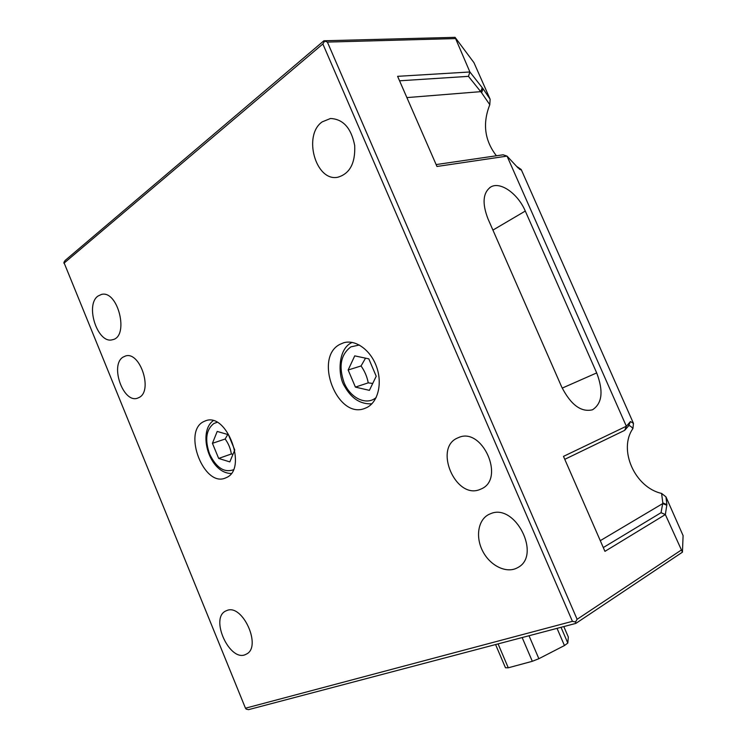 <?xml version="1.0" encoding="UTF-8"?>
<svg xmlns="http://www.w3.org/2000/svg" width="747" height="747" viewBox="0 0 747 747"><rect width="100%" height="100%" fill="white"/><g stroke="black" fill="none" stroke-linecap="round" stroke-linejoin="round"><path stroke-width="1.12" d="M665.951 496.858L661.599 493.422L662.804 502.89L661.048 512.694L665.353 514.562L666.884 504.617L665.951 496.858L683.094 535.618L682.441 552.164L665.353 514.562L604.949 551.351L563.49 456.38L626.341 426.229L507.045 156.114L518.063 167.926L521.201 169.494L633.465 423.381L630.477 421.551L626.341 426.229L624.707 430.337L628.703 425.725C629.553 425.388 630.963 426.332 632.933 428.545L633.465 423.381M564.779 459.321L624.707 430.337M661.048 512.694L603.287 547.56M399.561 80.797L468.462 76.353L469.891 71.973L397.609 76.334L436.958 166.478L507.045 156.114L503.086 154.797L436.127 164.573M469.891 71.973L455.072 37.35L473.971 62.692L490.125 99.22L483.066 88.753L469.891 71.973M681.087 550.194L577.114 619.3L327.391 42.084L455.147 38.583M596.694 372.912C603.613 391.176 602.203 403.473 592.483 409.795C581.147 412.475 570.895 404.893 561.735 387.058L487.968 218.796C481.983 203.231 482.926 192.614 490.788 186.965C500.387 181.185 517.97 193.734 525.29 211.056L596.694 372.912L562.211 388.113M468.462 76.353L481.61 92.768L489.799 104.72L490.125 99.22M489.799 104.72C482.385 123.46 484.588 140.483 496.41 155.768M521.201 169.494L517.223 166.768M632.933 428.545C618.077 449.535 634.707 487.417 661.599 493.422M324.45 41.459L322.853 43.961L572.426 621.327L575.498 621.999L575.844 623.4L248.536 709.65L246.221 709.136L245.474 708.203L63.906 262.374L65.157 260.432L323.899 40.777L327.391 42.084M572.426 621.327L245.474 708.203M577.114 619.3L575.498 621.999M575.844 623.4L682.441 552.164M455.072 37.35L323.899 40.777M63.906 263.252L322.853 43.961M226.78 610.56C242.635 603.259 262.318 647.313 246.174 654.195C230.179 663.495 209.095 617.732 226.08 610.85L226.78 610.56M490.574 513.703C515.187 502.703 541.967 555.675 517.606 567.664C506.924 573.864 490.62 566.142 483.02 551.753C475.251 537.466 477.856 519.875 488.837 514.459L490.574 513.703M322.134 121.901L330.501 118.493C343.2 119.09 351.267 128.12 354.704 145.562C355.441 163.238 349.773 173.808 337.681 177.263C315.766 181.82 302.684 135.44 322.134 121.901M97.997 296.055L101.443 294.439C118.147 289.78 129.52 337 112.433 339.726C97.754 344.367 84.747 305.028 97.997 296.055M123.012 357.141L125.552 355.983C139.866 351.071 153.023 390.167 139.465 397.311L137.429 398.226C123.18 403.38 109.744 365.05 123.012 357.141M457.958 437.835L458.256 437.705C482.039 426.107 505.803 478.995 481.143 488.968L480.125 489.406C455.633 500.163 433.073 447.369 457.958 437.835M339.913 344.358L343.695 342.77C355.525 339.185 370.671 350.026 376.572 366.814C382.613 383.538 377.954 402.157 366.758 407.573L364.769 408.413C337.27 419.665 313.329 357.682 339.913 344.358M203.38 421.766L205.63 420.776C227.032 412.083 247.864 468.808 226.434 477.566L225.239 478.08C203.95 487.315 182.557 432.009 203.38 421.766M563.798 626.565L568.336 637.06L567.813 643.055L564.452 645.548L538.867 658.705L532.322 661.291L508.268 667.799L505.467 667.753L495.569 644.549M498.072 643.886L508.268 667.799M522.153 637.546L532.322 661.291M529.016 635.734L538.867 658.705M557.038 628.348L564.452 645.548M561.016 627.303L567.813 643.055M218.675 458.434L212.428 443.316L217.209 431.43L228.405 434.689L234.763 450.039L229.815 461.898L218.675 458.434L231.346 453.98L233.008 454.241M227.742 434.502L225.155 439.012C228.47 443.569 230.534 448.555 231.346 453.98M225.155 439.012L212.428 443.316M355.404 387.105L348.149 370.008L354.732 355.871L368.813 358.849L376.217 376.245L369.392 390.354L355.404 387.105L368.243 382.847L372.725 383.463M365.535 358.158L361.053 365.955C364.713 371.166 367.113 376.805 368.243 382.847M361.053 365.955L348.149 370.008M662.804 502.89L666.884 504.617M666.791 505.243L662.72 503.581L600.28 540.669M628.423 425.949L630.001 422.018M630.253 421.738L628.974 425.034L630.477 421.551M406.891 97.596L480.741 91.657L482.235 87.698M483.066 88.753L481.61 92.768M525.29 211.056L492.927 230.095M233.316 469.807C224.109 472.898 216.2 467.641 209.599 454.036C204.659 439.75 206.097 429.562 213.913 423.465L217.069 422.344M376.189 397.488C366.572 405.976 350.324 398.179 344.087 382.632C338.466 366.432 340.735 354.508 350.894 346.86L359.354 345.011M519.24 169.055L520.762 169.793M490.788 186.965L489.808 187.572M231.196 473.486C209.169 473.178 197.451 432.168 213.147 420.748M371.866 403.8C360.642 404.435 351.557 398.627 344.628 386.376C337.868 376.441 337.429 349.279 351.66 342.658L352.154 342.397"/></g></svg>
